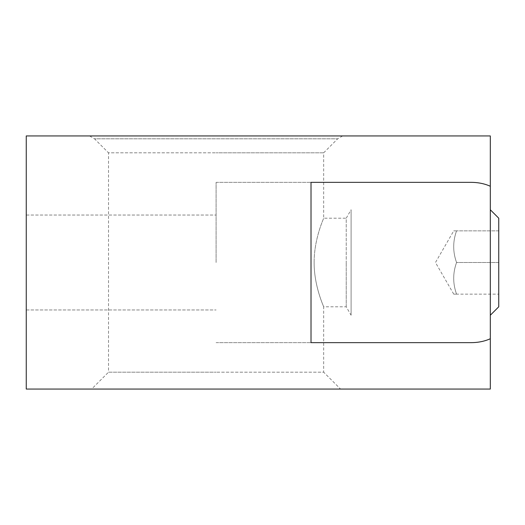 <?xml version="1.0" encoding="UTF-8"?>
<svg xmlns="http://www.w3.org/2000/svg" width="525" height="525" viewBox="0 0 525 525"><rect width="100%" height="100%" fill="white"/><g stroke="black" fill="none" stroke-linecap="round" stroke-linejoin="round"><path stroke-width="0.39" stroke-dasharray="2.62 1.97" d="M342.654 135.936L337.667 138.817L323.669 152.814L323.669 218.203L346.224 218.203L346.224 262.5L346.224 218.203L351.094 209.764L351.094 315.236L346.224 306.797L323.669 306.797L323.669 372.186L216.097 372.186L323.669 372.186L340.548 389.064L91.639 389.064L108.518 372.186L216.097 372.186L108.518 372.186L108.518 152.814L216.097 152.814L108.518 152.814L94.52 138.817L337.667 138.817L94.52 138.817L89.532 135.936L342.654 135.936L89.532 135.936M323.669 152.814L216.097 152.814L323.669 152.814M314.127 262.5C314.016 238.626 324.017 217.783 323.669 218.203C324.017 217.783 314.016 238.626 314.127 262.5C314.016 238.626 324.017 217.783 323.669 218.203C324.017 217.783 314.016 238.626 314.127 262.5C314.016 286.374 324.017 307.217 323.669 306.797C324.017 307.217 314.016 286.374 314.127 262.5C314.016 286.374 324.017 307.217 323.669 306.797C324.017 307.217 314.016 286.374 314.127 262.5M346.224 306.797L346.224 262.5L346.224 306.797M490.311 338.743L490.311 186.257C484.523 183.645 477.999 182.339 470.754 182.346L311.017 182.346L470.754 182.346L311.017 182.346L311.017 342.654L311.017 262.5L311.017 342.654L470.754 342.654C477.999 342.661 484.523 341.355 490.311 338.743L490.311 389.064L26.25 389.064L26.25 135.936L490.311 135.936L490.311 186.257M216.097 262.5L216.097 182.346L216.097 262.5M498.75 218.203L498.75 306.797M490.311 209.764L490.311 315.236L490.311 209.764M456.56 294.138C452.753 294.138 452.753 294.138 456.56 294.138C452.753 283.592 452.753 273.046 456.56 262.5C452.753 251.954 452.753 241.408 456.56 230.862C452.753 230.862 452.753 230.862 456.56 230.862C452.753 230.862 452.753 230.862 456.56 230.862C452.753 241.408 452.753 251.954 456.56 262.5C452.753 273.046 452.753 283.592 456.56 294.138C452.753 294.138 452.753 294.138 456.56 294.138L498.75 294.138L456.56 294.138M453.738 294.138L435.468 262.5L453.738 230.862M26.25 309.96L216.097 309.96L26.25 309.96L26.25 215.04L26.25 262.5L26.25 215.04L216.097 215.04L26.25 215.04M323.669 342.654L470.754 342.654M351.094 315.236L351.094 209.764M91.639 389.064L340.548 389.064M498.75 230.862L456.56 230.862L498.75 230.862L498.75 262.5L456.56 262.5L498.75 262.5L498.75 294.138L498.75 230.862M216.097 182.346L311.017 182.346L216.097 182.346M216.097 342.654L311.017 342.654L216.097 342.654"/><path stroke-width="0.79" d="M470.754 342.654L311.017 342.654L311.017 182.346L470.754 182.346C477.999 182.339 484.523 183.645 490.311 186.257L490.311 338.743C484.523 341.355 477.999 342.661 470.754 342.654L323.669 342.654M490.311 315.236L498.75 306.797L498.75 218.203L490.311 209.764M26.25 215.04L26.25 309.96M490.311 338.743L490.311 389.064L26.25 389.064L26.25 135.936L490.311 135.936L490.311 186.257"/></g></svg>
